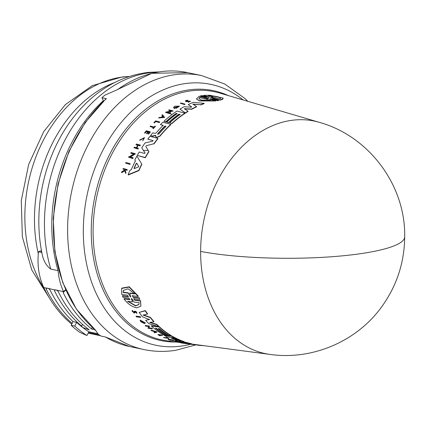 <?xml version="1.0" encoding="UTF-8"?>
<svg xmlns="http://www.w3.org/2000/svg" width="426" height="426" viewBox="0 0 426 426"><rect width="100%" height="100%" fill="white"/><g stroke="black" fill="none" stroke-linecap="round" stroke-linejoin="round"><path stroke-width="0.64" d="M200.625 251.425A118.976 21.801 -179.8 0 0 330.581 256.825A118.976 21.801 -179.8 0 0 404.7 236.899C404.418 262.443 396.846 285.606 381.989 306.395C357.18 341.263 312.53 360.444 270.164 354.437A118.817 87.644 -78 0 1 200.625 251.425A118.817 87.644 -78 0 1 294.126 120.041A118.817 87.644 -78 0 1 319.287 122.331L219.789 93.076A126.852 93.571 102 0 0 192.93 90.626A126.852 93.571 102 0 0 93.97 214.523A126.852 93.571 102 0 0 167.343 340.869L177.461 342.206M157.434 72.154A136.272 100.52 102 0 0 151.688 72.521A136.272 100.52 102 0 0 50.753 269.094C46.13 265.696 43.196 260.377 41.95 253.135L41.801 252.485A22.855 7.759 -11.3 0 0 40.47 250.818L38.51 251.787A57.137 42.147 102 0 0 43.734 287.428A139.132 102.629 102 0 0 71.754 324.175M209.4 97.181L203.553 95.381L209.789 95.243L223.197 98.113L222.713 99.285L220.104 100.153L214.241 98.315L214.363 98.576L212.835 98.832M155.762 135.527L152.63 136.277L152.428 136.016L155.655 135.298L155.73 136.847M190.592 101.218L188.404 102.277L190.592 101.218L185.944 101.058M187.392 101.686L188.894 101.186L187.392 101.686L185.699 101.441C184.953 100.77 185.704 100.371 187.962 100.243L186.322 101.463M209.656 99.029L215.721 100.967L199.49 100.946L196.429 98.97L199.187 96.228L204.922 97.794L206.429 97.474L200.529 95.861L201.865 95.6L207.771 97.219L209.501 97.064M215.599 100.712L199.379 100.701L196.429 98.97M214.241 98.315L212.505 98.465M177.37 340.662L175.171 340.502A125.372 92.479 102 0 0 177.828 341.418L184.208 342.275L184.82 342.28L184.138 341.945A124.765 92.032 102 0 1 172.125 336.428L164.218 335.358A125.372 92.479 -78 0 0 166.758 336.758L169.532 337.136A125.159 92.325 -78 0 0 177.37 340.662L177.434 340.688M133.972 312.705L134.339 312.466L133.972 312.705L132.182 310.74L131.953 310.932L134.318 313.158L135.01 312.482L134.43 312.881M134.025 298.44L134.701 300.282L140.442 301.006L140.9 306.15L136.842 307.844C132.044 306.885 127.773 303.914 124.019 298.935L129.754 299.659L129.877 299.366L124.142 298.642L124.019 298.935M132.561 295.452L133.205 297.353L132.438 295.75L132.129 295.905M133.327 297.055L139.238 297.79L139.808 299.478L133.902 298.738L134.701 300.282M211.19 100.52L201.365 100.062L199.022 98.704L199.592 97.362L204.592 98.725L208.394 98.145L208.862 98.273L206.195 99.162L211.19 100.52M208.495 98.363L208.862 98.273M223.197 98.113L222.649 98.981L219.981 99.892M220.428 98.337L219.662 98.928L214.672 97.554L210.242 97.895L213.027 97.101L208.042 95.733L212.004 95.887C217.595 96.457 220.402 97.272 220.428 98.337L220.428 98.001M209.864 99.146L211.371 98.827L211.493 99.088L209.986 99.402M212.712 98.571L218.618 100.195L217.276 100.445L211.371 98.827M157.87 134.403L157.801 133.647A125.015 92.218 -78 0 1 164.596 126.288L165.943 126.069L165.757 126.597A124.924 92.154 102 0 0 158.962 133.956L157.641 134.227M138.722 166.433L138.402 167.024L134.243 168.59L134.025 168.169A125.159 92.325 -78 0 1 136.251 163.43L136.767 163.222L138.711 166.412M171.944 337.424L173.02 337.786A124.924 92.154 102 0 0 180.555 341.13L179.389 340.97A125.015 92.218 -78 0 1 171.859 337.632L171.63 337.435M123.135 292.518L123.487 290.388L128.098 288.759L134.76 293.945L129.77 293.333L130.734 297.039L128.125 293.131L123.135 292.518L123.263 292.209L128.247 292.827L128.125 293.131M139.126 302.726L138.908 304.537L135.644 305.943L127.523 301.246L132.523 301.885L131.341 298.679L131.804 298.738L134.126 302.087L139.126 302.726M127.992 301.31L135.761 305.655L138.961 304.398M220.535 98.651C220.631 97.559 217.745 96.723 211.876 96.132L209.017 95.999M211.413 97.82L213.154 97.368L213.027 97.101M72.175 323.355A139.132 102.629 -78 0 1 46.157 288.95L46.562 288.024L48.452 288.423L49.933 289.749A139.132 102.629 102 0 0 73.075 321.603L76.664 322.365L74.758 326.076A143.418 105.792 102 0 0 86.947 335.539L88.858 331.822L97.575 333.67M81.611 326.06A139.132 102.629 -78 0 1 54.464 290.708L54.869 289.781L56.754 290.181L58.234 291.506A139.132 102.629 102 0 0 85.386 326.859L89.279 329.9L82.601 327.402L81.611 326.06L82.484 324.367M54.437 289.861L48.452 288.423M46.136 288.104L43.734 287.428M73.075 321.603L71.169 325.315A143.418 105.792 102 0 0 79.753 332.328L86.947 335.539M71.169 325.315L74.758 326.076M95.472 330.336L95.461 330.352A139.132 102.629 102 0 1 94.189 329.357L94.332 329.074M88.187 333.121L100.573 335.757M76.664 322.365A139.132 102.629 102 0 0 82.601 327.402A139.132 102.629 102 0 0 88.858 331.822M94.189 329.357L92.591 329.325L91.377 328.776L92.181 327.211M41.801 252.485L38.51 251.787M98.891 334.703L88.507 332.504M65.812 290.101L63.144 292.545A139.132 102.629 102 0 0 91.377 328.776M63.144 292.545L63.549 291.618L65.636 289.707M63.117 291.698L63.549 291.618A57.137 42.147 102 0 1 58.09 270.648L50.753 269.094M103.513 101.037L103.342 100.674A136.272 100.52 102 0 0 58.09 270.648M116.969 89.795L151.821 73.331L187.509 72.601A139.989 103.262 102 0 0 163.589 71.344A139.989 103.262 102 0 0 117.682 89.519L104.839 95.184A139.989 103.262 102 0 0 101.958 97.73L106.394 98.667A139.989 103.262 102 0 0 95.078 329.602L98.305 334.325A139.989 103.262 102 0 0 101.122 336.087L105.552 337.03A139.989 103.262 102 0 0 129.536 346.508L105.451 337.009M101.958 97.73L103.342 100.674M106.394 98.667L105.962 98.747L85.216 122.47L68.916 151.47L58.053 183.984L53.271 218.048L54.863 251.596L62.744 282.608L76.446 309.201L95.163 329.767M132.523 301.885L131.464 298.386M130.356 296.725L128.247 292.827M130.478 296.427L130.857 296.746M129.77 293.333L129.898 293.029L134.882 293.642M123.551 290.244L123.263 292.209M154.782 331.726A125.494 92.57 102 0 0 155.128 331.955L155.825 331.748M172.173 337.477A124.733 92.005 102 0 0 178.691 340.401M204.592 98.725L199.714 97.613L199.08 98.795M210.556 100.568L206.195 99.162M204.709 98.976L208.516 98.401M163.557 117.331L162.892 116.495A125.494 92.57 102 0 0 162.013 117.23M138.823 166.646L136.884 163.472L136.373 163.68A124.871 92.112 102 0 0 134.147 168.424L134.11 168.6M165.97 126.197L164.702 126.511A124.733 92.005 102 0 0 157.908 133.876L157.801 133.647M131.442 298.434L131.804 298.738M153.892 331.455L155.719 332.008L155.016 332.216A125.776 92.783 -78 0 1 153.892 331.455M162.785 116.271L163.451 117.102L161.598 117.267A125.776 92.783 -78 0 1 162.785 116.271L162.892 116.495M136.048 316.411L140.165 316.96A125.59 92.639 102 0 0 140.532 317.391L136.416 316.843A125.904 92.873 102 0 1 136.048 316.411L136.16 316.14L140.276 316.688L140.165 316.96M133.599 298.882L133.902 298.738M133.205 297.353L139.116 298.088M128.567 296.581L128.263 296.73L127.491 295.138L121.745 294.425L121.623 288.461L129.105 287.076L138.184 296.464L132.438 295.75M122.353 295.995L128.263 296.73L128.386 296.437L122.475 295.697L123.05 297.375L128.956 298.115L129.754 299.659L130.058 299.515M159.814 335.731L160.203 335.784A125.862 92.841 -78 0 1 158.818 335.033L162.343 335.512A125.59 92.639 102 0 1 161.891 335.251L157.977 334.724A125.888 92.863 102 0 0 159.814 335.731M163.451 337.53L167.035 338.015A125.611 92.66 102 0 1 166.076 337.568L166.406 337.61A125.59 92.639 102 0 0 168.733 338.67L168.403 338.627A125.611 92.66 -78 0 1 167.503 338.228L163.919 337.743A125.888 92.863 -78 0 1 163.451 337.53L166.204 337.626M177.722 341.966L177.583 342.227L174.889 341.535L175.001 341.269M177.583 342.227C170.906 340.859 178.755 341.892 180.656 342.632L180.07 342.531C178.558 341.94 172.317 341.12 177.626 342.206L175.485 341.657M134.882 311.752L135.01 312.482L134.925 311.646M136.251 312.806L134.824 311.816M134.339 312.466L134.275 311.598C135.654 311.315 136.453 311.896 136.666 313.35L136.256 312.668M134.275 311.598L134.414 311.156M136.959 312.918L136.666 313.35M132.502 311.321L132.758 310.921L134.089 312.428M172.242 340.512L172.722 340.576A125.702 92.724 -78 0 1 171.055 339.991L172.226 340.15A125.611 92.66 102 0 0 173.888 340.736L174.218 340.779A125.59 92.639 -78 0 1 172.115 340.033L168.206 339.506A125.888 92.863 -78 0 0 170.304 340.252L170.65 340.299A125.862 92.841 -78 0 1 168.989 339.714L170.576 339.927A125.739 92.751 102 0 0 172.242 340.512M181.38 342.983A125.888 92.863 -78 0 1 180.864 342.898L184.778 343.42A125.59 92.639 -78 0 0 185.299 343.505L183.553 343.271A125.723 92.74 -78 0 0 185.385 343.537L185.156 343.51A125.739 92.751 -78 0 1 183.318 343.239L181.38 342.983M183.734 343.308L184.66 343.441M185.385 343.537A125.723 92.74 -78 0 0 185.901 343.606L187.648 343.835A125.59 92.639 102 0 0 188.175 343.899L188.175 343.899M150.996 330.347L156.922 332.173L154.654 332.823A125.904 92.873 -78 0 1 154.111 332.472L154.883 332.253A125.798 92.793 -78 0 1 153.552 331.348L151.528 330.725A125.904 92.873 -78 0 1 150.996 330.347L151.108 330.086L157.029 331.913L156.922 332.173M147.838 327.951L148.376 328.02L148.578 326.492L145.596 326.092A125.904 92.873 102 0 1 145.191 325.736L149.308 326.289L149.057 328.116L151.954 328.505A125.59 92.639 102 0 0 152.364 328.835L148.253 328.276A125.904 92.873 -78 0 1 147.838 327.951L148.482 327.759M144.702 322.956L140.985 320.831L143.605 322.988A125.776 92.783 -78 0 1 142.811 322.21L143.227 322.264A125.75 92.756 102 0 0 144.611 323.616L141.128 321.944A125.904 92.873 -78 0 1 140.474 321.279L140.165 320.363L144.728 322.887M159.383 328.691L158.222 328.537A125.015 92.218 102 0 0 167.828 335.374L165.97 335.124A125.159 92.325 -78 0 1 156.363 328.286L155.431 328.158A125.228 92.373 102 0 0 165.043 334.996L163.174 334.745A125.372 92.479 -78 0 1 151.326 325.97L159.233 327.035A124.765 92.032 102 0 0 171.082 335.816L168.994 335.534A124.924 92.149 -78 0 1 159.383 328.691M179.767 341.679L180.565 341.535M149.563 319.564L142.625 316.907A125.372 92.479 -78 0 1 139.126 312.428L145.202 310.852A124.765 92.032 -78 0 0 147.487 314.063L143.147 315.102L150.266 317.626A124.765 92.032 102 0 0 153.834 321.715L149.808 322.493L156.699 324.655A124.765 92.032 102 0 0 158.866 326.699L148.85 323.653A125.372 92.479 -78 0 1 145.644 320.357L149.558 319.479M190.209 344.048L198.644 345.278A124.765 92.032 102 0 0 203.873 345.688M190.177 344.133L189.464 344.011M196.088 344.948L189.442 344.075A125.372 92.479 -78 0 1 184.905 343.292L186.588 343.148L181.343 342.451A125.372 92.479 -78 0 1 178.585 341.657L186.497 342.722A124.765 92.032 102 0 0 191.578 344.075L189.479 344.011M129.717 164.292L125.59 163.169A125.888 92.863 -78 0 1 125.904 162.503L130.031 163.627A125.574 92.628 102 0 0 129.717 164.292L125.59 163.169M180.81 102.98L184.927 104.088A125.59 92.639 102 0 0 184.415 104.343L180.299 103.236A125.904 92.873 102 0 1 180.81 102.98M153.903 122.608L154.292 122.709A125.862 92.841 -78 0 1 155.628 121.415L159.154 122.353A125.59 92.639 102 0 1 159.601 121.927L155.687 120.888A125.888 92.863 102 0 0 153.903 122.608L154.292 122.709M150.5 126.091L154.079 127.049A125.611 92.66 102 0 1 154.957 126.117L155.288 126.208A125.59 92.639 102 0 0 153.174 128.471L152.843 128.38A125.611 92.66 -78 0 1 153.658 127.502L150.074 126.543A125.888 92.863 -78 0 1 150.5 126.091M139.526 140.159L144.552 137.566L142.694 140.942L144.047 137.886L140.053 139.952M121.543 172.466L124.696 170.443L125.601 173.228A125.59 92.639 -78 0 1 125.883 172.535L125.137 170.246A125.702 92.724 -78 0 1 125.377 169.676L126.895 170.091A125.59 92.639 -78 0 1 127.118 169.559L123.194 168.483A125.888 92.863 -78 0 0 122.965 169.01L124.355 169.394L124.562 170.033L121.831 171.753A125.888 92.863 102 0 0 121.543 172.466L121.671 172.727L124.818 170.704M187.28 101.447L185.699 101.441M188.894 101.186L189.874 101.319L188.292 102.038M186.21 101.223L187.962 100.243M146.464 133.434L146.943 133.562A125.702 92.724 -78 0 1 148.344 131.874L149.51 132.182A125.611 92.66 102 0 0 148.11 133.87L148.44 133.961A125.59 92.639 -78 0 1 150.213 131.831L146.304 130.787A125.888 92.863 -78 0 0 144.531 132.917L144.877 133.008A125.862 92.841 -78 0 1 146.272 131.32L147.865 131.746A125.739 92.751 102 0 0 146.464 133.434L146.943 133.562M135.985 144.59A125.888 92.863 -78 0 1 136.352 144.031L140.271 145.08A125.59 92.639 -78 0 0 139.898 145.644L138.152 145.175A125.723 92.74 -78 0 0 136.501 147.753L138.248 148.221A125.59 92.639 102 0 0 137.886 148.802L133.966 147.747A125.888 92.863 -78 0 1 134.328 147.167L136.272 147.689A125.739 92.751 -78 0 1 137.923 145.112L136.096 144.829L138.035 145.351M162.487 114.732L164.654 117.422L158.626 117.975A125.904 92.873 -78 0 1 159.186 117.485L161.246 117.299A125.798 92.793 -78 0 1 162.657 116.112L161.917 115.196A125.904 92.873 -78 0 1 162.487 114.732M165.996 112.038L171.571 110.984L168.59 110.185A125.904 92.873 102 0 1 169.074 109.855L173.185 110.957L167.216 112.363L170.107 113.135A125.59 92.639 102 0 0 169.644 113.481L165.528 112.384A125.904 92.873 -78 0 1 165.996 112.038M128.897 156.571L129.435 156.715L133.748 153.972L130.761 153.163A125.888 92.863 -78 0 1 131.112 152.551L135.228 153.664L130.122 156.901L133.018 157.689A125.574 92.628 102 0 0 132.688 158.318L128.567 157.199A125.888 92.863 -78 0 1 128.897 156.571M174.303 108.316L173.531 107.799L174.053 106.665A125.904 92.873 -78 0 1 174.894 106.17L179.532 106.175L176.087 108.364L178.611 106.409L174.628 107.746A125.776 92.783 -78 0 1 175.629 107.139L176.039 107.251A125.75 92.756 102 0 0 174.303 108.316L173.531 107.799M134.797 160L135.383 160.959A125.297 92.426 -78 0 0 131.251 169.75L129.973 170.256A125.372 92.479 -78 0 0 128.135 174.729L138.817 170.341A124.765 92.032 102 0 1 141.741 164.095L136.89 156.076A125.372 92.479 102 0 0 134.797 160L135.5 161.209M180.113 114.44L178.952 114.131A125.015 92.218 102 0 0 168.579 122.512L166.72 122.017A125.159 92.325 -78 0 1 177.094 113.635L176.162 113.385A125.228 92.373 102 0 0 165.794 121.767L163.925 121.272A125.372 92.479 -78 0 1 176.939 111.069L184.847 113.183A124.765 92.032 102 0 0 171.827 123.375L169.74 122.821A124.924 92.149 -78 0 1 180.113 114.44M155.554 136.176L156.054 136.996L156.954 137.236L159.83 136.006A124.765 92.032 102 0 1 170.783 124.339L162.886 122.23A125.372 92.479 -78 0 0 160.416 124.605L163.185 125.345A125.159 92.325 -78 0 0 156.081 132.987L155.037 133.418L152.817 132.827A125.372 92.479 102 0 0 150.591 135.527L152.428 136.016M184.117 106.724L191.018 107.176L191.631 106.862L188.233 104.599A125.372 92.479 -78 0 1 193.324 102.331L204.091 103.364A124.765 92.032 -78 0 0 200.577 104.737L192.861 104.072L196.53 106.543A124.765 92.032 102 0 0 191.652 109.051L184.32 108.646L187.962 111.191A124.765 92.032 102 0 0 185.294 112.885L179.98 109.125A125.372 92.479 -78 0 1 184.117 106.724M145.798 146.443L148.796 151.4A124.765 92.032 102 0 0 145.186 157.535L137.268 155.394A125.372 92.479 -78 0 1 139.217 152.002L144.473 153.419L144.973 152.817L141.773 147.854A125.372 92.479 -78 0 1 145.048 142.944L152.726 141.166L153.019 140.569L147.774 139.164A125.372 92.479 -78 0 1 149.973 136.304L157.881 138.418A124.765 92.032 102 0 0 153.887 143.738L146.315 145.703L153.887 143.738M145.809 146.464L146.315 145.703M147.774 139.164L153.126 140.655M140.276 316.688A125.303 92.431 102 0 0 140.644 317.12L140.532 317.391M121.623 288.461L121.756 288.146L129.238 286.762L138.306 296.166L138.184 296.464M139.238 297.79L139.808 299.478M134.824 299.989L140.564 300.713L140.442 301.006M140.564 300.713L140.9 306.15M157.977 334.724L158.083 334.463L161.997 334.996L161.891 335.251M161.997 334.996A125.303 92.431 102 0 0 162.455 335.251L162.343 335.512M159.59 335.14A125.574 92.628 102 0 0 160.309 335.523L160.203 335.784M166.076 337.568L166.518 337.349L166.406 337.61M166.518 337.349A125.303 92.431 102 0 0 168.84 338.409L168.733 338.67M180.959 342.669L180.768 342.366C178.867 341.625 171.018 340.592 177.695 341.961M134.392 311.321C135.772 311.039 136.565 311.624 136.783 313.078M132.3 310.463L132.758 310.921M170.65 340.299L170.762 340.033A125.574 92.634 102 0 1 170.363 339.9M172.115 340.033L172.226 339.772L168.313 339.24L168.206 339.506M172.226 339.772A125.303 92.431 102 0 0 174.33 340.512L174.218 340.779M184.778 343.42L184.889 343.148L180.975 342.626L180.864 342.898M154.995 331.992L154.111 332.472M145.191 325.736L145.298 325.475L149.414 326.028L149.308 326.289M149.414 326.028L149.057 328.116M149.169 327.855L152.061 328.244L151.954 328.505M152.061 328.244A125.303 92.431 102 0 0 152.476 328.574L152.364 328.835M141.075 320.719L142.902 322.397M143.227 322.264L142.923 321.944L142.811 322.21M143.333 321.997A125.462 92.549 102 0 0 144.718 323.35L144.611 323.616M140.165 320.363L140.276 320.096L145.655 323.105M155.943 328.228A124.94 92.165 102 0 0 165.15 334.74L165.043 334.996M159.233 327.035L159.345 326.774L151.438 325.709L151.326 325.97M159.345 326.774A124.477 91.819 102 0 0 171.188 335.555L171.082 335.816M158.733 328.606A124.727 92.005 102 0 0 167.94 335.113L167.828 335.374M175.171 340.502L176.801 340.443M172.125 336.428L172.232 336.173L164.324 335.097L164.218 335.358M172.232 336.173A124.477 91.819 102 0 0 184.245 341.684L184.82 342.28M147.487 314.063L147.598 313.786A124.477 91.819 102 0 1 145.319 310.575L145.202 310.852M143.258 314.83L150.378 317.354L150.266 317.626M150.378 317.354A124.477 91.819 102 0 0 153.946 321.449L153.834 321.715M149.915 322.226L156.811 324.388L156.699 324.655M156.811 324.388A124.477 91.819 102 0 0 158.973 326.433L158.866 326.699M149.617 319.335L145.644 320.357M145.319 310.575L139.126 312.428M184.847 342.222L186.604 342.456L186.497 342.722M180.454 341.631L181.476 341.769M186.604 342.456A124.477 91.819 102 0 0 191.689 343.809L191.578 344.075M198.756 345.012L198.644 345.278M191.594 344.048L270.164 354.437M185.763 343.042L184.905 343.292M209.422 97.219L203.553 95.381M220.104 100.153L214.363 98.576M217.276 100.445L217.398 100.701L218.74 100.451L218.618 100.195M217.398 100.701L211.493 99.088M206.551 97.735L200.529 95.861M129.834 164.548A125.287 92.415 102 0 1 130.148 163.877L130.031 163.627M184.415 104.343L184.522 104.578A125.303 92.431 102 0 1 185.033 104.322L184.927 104.088M184.522 104.578L180.299 103.236M159.154 122.353L159.26 122.581A125.303 92.431 102 0 1 159.707 122.156L159.601 121.927M159.26 122.581L155.628 121.415M155.735 121.639A125.574 92.628 102 0 0 154.398 122.938M153.174 128.471L153.28 128.7A125.303 92.431 102 0 1 155.394 126.437L155.288 126.208M153.28 128.7L152.843 128.38M153.765 127.725L150.074 126.543M142.694 140.942L144.552 137.566M144.095 138.008L140.159 140.186M124.477 169.655L122.965 169.01M126.895 170.091L127.017 170.352A125.303 92.431 102 0 1 127.241 169.82L127.118 169.559M127.017 170.352L125.377 169.676M125.5 169.937A125.42 92.517 102 0 0 125.26 170.506L125.137 170.246M125.26 170.506L125.883 172.535M126.005 172.796A125.303 92.431 102 0 0 125.729 173.494L125.601 173.228M144.877 133.008L144.531 132.917M148.44 133.961L148.546 134.19A125.303 92.431 102 0 1 150.319 132.06L150.213 131.831M148.546 134.19L148.11 133.87M149.617 132.411L148.344 131.874M148.45 132.103A125.42 92.517 102 0 0 147.05 133.791M147.971 131.975L146.272 131.32M146.384 131.549A125.574 92.634 102 0 0 144.984 133.237M137.886 148.802L137.997 149.041A125.303 92.431 102 0 1 138.359 148.461L138.248 148.221M137.997 149.041L133.966 147.747M139.898 145.644L140.01 145.878A125.303 92.431 102 0 1 140.378 145.319L140.271 145.08M140.01 145.878L138.152 145.175M138.264 145.41A125.436 92.527 102 0 0 136.725 147.811M164.654 117.422L158.626 117.975M162.764 116.341L161.917 115.196M167.322 112.592L173.185 110.957M169.644 113.481L169.75 113.71A125.303 92.431 102 0 1 170.219 113.364L170.107 113.135M169.75 113.71L165.528 112.384M171.678 111.213L168.59 110.185M130.761 153.163L133.86 154.217M130.239 157.146L135.346 153.908L135.228 153.664M132.688 158.318L132.805 158.568A125.287 92.415 102 0 1 133.136 157.934L133.018 157.689M132.805 158.568L128.567 157.199M176.087 108.364L179.532 106.175M178.643 106.532L174.538 107.464M174.41 108.55A125.462 92.549 102 0 1 176.151 107.48L176.039 107.251M138.817 170.341L138.94 170.597A124.477 91.819 102 0 1 141.858 164.345L141.741 164.095M138.94 170.597L128.263 174.995L128.135 174.729M176.162 113.385L176.268 113.614A124.94 92.165 102 0 0 165.9 121.996L165.794 121.767M165.9 121.996L163.925 121.272M171.827 123.375L171.934 123.604A124.477 91.819 102 0 1 184.953 113.412L184.847 113.183M171.934 123.604L169.74 122.821M180.219 114.669L178.952 114.131M179.058 114.36A124.727 92.005 102 0 0 168.685 122.736L168.579 122.512M168.685 122.736L166.72 122.017M177.2 113.864L176.268 113.614M163.291 125.569L160.416 124.605M156.054 136.996L157.061 137.465L159.936 136.235A124.477 91.819 102 0 1 170.89 124.562L170.783 124.339M156.161 137.225L155.666 136.405M152.535 136.251L150.591 135.527M200.577 104.737L192.973 104.306M191.652 109.051L191.759 109.28A124.477 91.819 102 0 1 196.642 106.777L196.53 106.543M191.759 109.28L184.426 108.88M185.294 112.885L185.401 113.114A124.477 91.819 102 0 1 188.074 111.426L187.962 111.191M185.401 113.114L179.98 109.125M191.737 107.096L188.233 104.599M200.689 104.977A124.477 91.819 102 0 1 204.203 103.609L204.091 103.364M153.999 143.972A124.477 91.819 102 0 1 157.987 138.647L157.881 138.418M145.186 157.535L145.303 157.78A124.477 91.819 102 0 1 148.908 151.64L148.796 151.4M145.303 157.78L137.268 155.394M145.085 153.056L141.773 147.854M243.086 99.924A133.295 98.326 102 0 0 188.217 83.219A133.295 98.326 102 0 0 183.856 83.784A133.295 98.326 102 0 0 83.352 227.75A133.295 98.326 102 0 0 178.569 346.418A133.295 98.326 102 0 0 182.935 345.853A133.295 98.326 102 0 0 190.688 344.24M187.509 72.601L201.706 75.604A139.989 103.262 102 0 0 177.786 74.353A139.989 103.262 102 0 0 173.201 74.944A139.989 103.262 102 0 0 68.677 210.14A139.989 103.262 102 0 0 143.732 349.512C154.324 351.732 165.038 351.993 175.874 350.284L195.736 344.906M158.866 71.919L148.567 72.345C121.011 75.743 97.16 89.258 77.026 112.906A131.794 97.219 102 0 0 38.942 215.114A131.794 97.219 102 0 0 41.95 253.135M128.865 76.568A125.989 92.937 102 0 0 124.014 76.893A125.989 92.937 102 0 0 35.566 157.828A125.989 92.937 102 0 0 44.629 289.275M143.392 150.426L148.211 150.49M228.272 95.568A127.683 94.183 102 0 0 191.721 89.545A127.683 94.183 102 0 0 91.558 221.035A127.683 94.183 102 0 0 176.108 342.025M114.381 82.649A127.406 93.981 102 0 0 34.575 213.16A127.406 93.981 102 0 0 38.313 253.736M171.412 115.015L169.963 111.697M55.359 289.888L54.464 290.708M47.057 288.13L46.157 288.95M93.209 328.121L92.591 329.325M56.754 290.181L63.549 291.618M49.203 297.689L31.774 269.977L22.328 236.696L21.3 200.593L28.622 164.596L43.686 131.682L65.391 104.583L92.256 85.658L122.331 76.909L129.035 76.515M77.026 112.906L77.777 112.027M129.536 346.508L143.732 349.512M247.799 101.313L244.955 98.539L224.731 84.002L201.706 75.604M404.7 236.899C405.696 185.326 369.017 136.107 319.287 122.331M180.512 342.61L177.594 342.222"/></g></svg>
